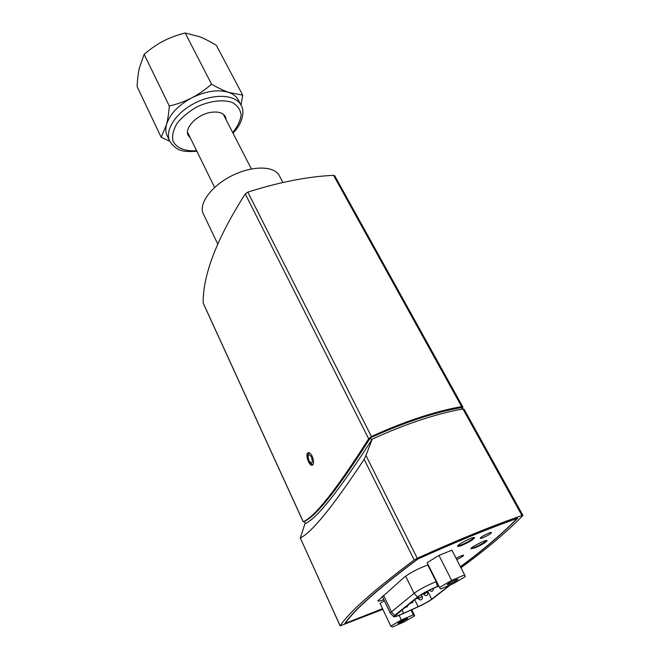 <?xml version="1.0" encoding="UTF-8"?>
<svg xmlns="http://www.w3.org/2000/svg" width="660" height="660" viewBox="0 0 660 660"><rect width="100%" height="100%" fill="white"/><g stroke="black" fill="none" stroke-linecap="round" stroke-linejoin="round"><path stroke-width="0.99" d="M438.859 586.08L436.829 586.864C429.148 590.048 423.002 593.29 418.407 596.599L394.622 616.184C395.241 616.646 398.244 615.681 403.631 613.28L418.143 606.688C424.149 603.9 428.654 601.409 431.665 599.206L449.699 585.156M438.784 585.932L437.415 586.459C429.107 589.9 422.466 593.406 417.499 596.986L394.688 615.384L393.789 616.754C394.878 616.976 398.079 615.895 403.409 613.511L417.912 606.919C424.396 603.908 429.256 601.219 432.506 598.851L450.565 584.793M400.876 622.454L397.955 623.337C397.435 622.792 407.641 617.76 407.674 618.544L400.876 622.454M404.25 621.877L392.403 627L390.802 626.125L401.338 619.987L413.366 614.807L414.678 615.821L404.25 621.877M384.359 600.748L380.011 603.364L390.802 626.125M399.11 615.343L401.338 619.987M411.048 610.038L413.366 614.807M411.724 609.733L414.678 615.821M450.169 583.852L447.183 584.678C446.556 584.009 457.834 578.358 457.916 579.307C457.24 580.297 454.657 581.807 450.169 583.852M453.445 583.572L440.649 588.992L439.56 587.482L451.63 580.371L464.632 574.893L465.366 576.584L453.445 583.572M451.63 580.371L438.941 555.439L427.094 562.658L439.56 587.482M438.941 555.439L451.894 550.184L464.632 574.893M304.4 521.408L303.245 521.763C315.018 516.615 336.823 488.953 368.651 438.784L371.415 436.507C388.129 428.876 404.027 422.573 419.1 417.599C434.173 412.648 448.346 408.986 461.62 406.601L462.8 406.915L462.478 409.01M462.454 409.01L461.637 407.534C434.75 412.261 404.332 422.359 370.375 437.836C338.159 488.548 316.156 516.392 304.384 521.367L305.365 523.52M462.8 406.915L334.702 175.783L333.556 175.337C308.005 176.5 279.436 182.086 247.83 192.109L245.256 193.9C216.983 238.293 202.95 274.634 203.14 302.907L203.329 303.311M307.502 453.148L308.203 452.603C309.499 452.389 310.819 453.593 312.155 456.217C313.69 459.904 313.962 462.726 312.964 464.689L312.296 465.201C309.565 466.397 305.349 455.796 307.502 453.148M382.849 609.345L340.18 625.861C348.653 612.571 373.312 590.601 414.183 559.969L417.26 558.244C457.916 539.872 492.805 525.64 521.944 515.542L522.778 515.666C506.269 532.405 485.653 549.755 460.944 567.732M522.918 515.402L464.087 409.241L462.916 408.928C449.641 411.345 435.46 415.033 420.379 420.007C405.149 425.056 389.087 431.45 372.182 439.205C338.885 490.883 316.478 519.065 304.953 523.726L300.292 537.958L340.147 625.961M417.26 558.244L365.97 455.441L372.182 439.205M340.18 625.861L300.292 537.958M300.374 537.974C312.031 532.216 333.284 505.997 364.13 459.319L414.183 559.969M365.97 455.441L364.13 459.319M382.569 608.759L344.751 623.626C353.479 610.409 377.776 588.877 417.664 559.028C456.316 541.588 489.646 527.975 517.671 518.183C502.334 533.808 483.268 550.019 460.474 566.824M370.375 437.836L371.555 440.187M457.99 545.572C458.848 546.447 469.87 541.307 472.981 538.585L473.888 537.504M471.265 548.171C472.444 549.038 486.346 541.976 486.313 540.523M483.285 537.595C488.565 535.202 491.287 533.494 491.461 532.463C490.454 531.894 480.496 536.968 480.315 538.139C480.241 538.585 481.231 538.403 483.285 537.595M460.424 566.726C482.996 550.069 501.889 533.998 517.093 518.504C489.266 528.239 456.2 541.744 417.895 559.02C378.213 588.72 353.991 610.17 345.229 623.362L382.536 608.693M475.241 547.775L470.943 548.807C469.862 547.627 486.783 539.038 487.031 540.639C486.016 542.322 482.089 544.706 475.241 547.775M462.305 545.185C459.533 546.29 457.99 546.637 457.669 546.241C456.505 544.913 474.35 535.887 474.639 537.661C473.616 539.467 469.499 541.976 462.305 545.185M383.839 599.651C380.193 600.996 378.188 601.4 377.825 600.856L404.258 577.236C409.571 573.169 416.798 569.308 425.939 565.661L428.191 564.836M456.753 559.614C461.332 557.436 463.617 555.976 463.609 555.225C462.322 555.258 459.814 556.289 456.085 558.31M190.402 138.031L188.232 135.391C183.934 127.933 197.637 114.04 211.365 112.282C218.534 111.375 223.245 112.885 225.497 116.812L226.248 120.004M167.252 135.944L167.129 135.688C165.643 132.462 165.429 128.791 166.485 124.657C169.661 114.312 178.093 105.369 191.796 97.853C205.862 90.989 218.204 89.182 228.797 92.416C233.376 94.058 236.577 96.632 238.4 100.147L241.024 105.138M144.127 54.326C150.604 48.782 157.014 44.377 163.35 41.102C169.678 37.793 176.954 35.095 185.179 33L211.563 84.191C204.938 89.925 198.346 94.479 191.796 97.853C185.262 101.252 177.771 103.991 169.331 106.062L144.127 54.326L139.31 68.153C138.22 73.128 137.478 79.249 137.074 86.518L161.18 137.28L169.818 141.306M169.331 106.062C168.712 113.668 167.764 119.873 166.485 124.657L161.18 137.28M185.179 33L199.732 36.778C204.55 38.692 210.103 41.555 216.381 45.375L242.707 95.122L228.797 92.416C224.004 90.766 218.262 88.019 211.563 84.191M240.999 105.097L242.707 95.122M203.371 213.964L203.255 213.724C198.33 203.758 211.39 185.856 232.023 175.659C252.59 165.322 274.568 165.751 279.37 175.774L282.901 182.498M421.187 596.962L418.234 598.686C421.006 600.814 422.392 600.121 422.4 596.623L421.187 596.962M426.591 592.63L423.605 594.388C426.409 596.524 427.812 595.832 427.812 592.301L426.591 592.63M436.557 581.493L436.169 581.65C426.929 585.445 419.562 589.339 414.076 593.348L417.499 596.986M405.644 576.147L414.076 593.348L391.446 611.903L394.688 615.384M427.804 564.976L436.169 581.65L437.415 586.459M382.288 596.401L390.34 613.313L391.446 611.903L383.534 595.312M403.631 613.28L401.973 609.848M418.143 606.688L414.678 599.602M431.665 599.206L427.622 591.071M303.245 521.763L203.14 302.907M245.256 193.9L368.651 438.784M371.415 436.507L247.83 192.109M333.556 175.337L461.62 406.601M462.916 408.928L521.944 515.542M308.929 460.738C307.403 454.459 308.269 453.23 311.536 457.058C313.063 463.369 312.197 464.59 308.929 460.738M196.614 150.711C184.973 151.552 176.096 147.939 172.928 140.753C171.955 135.415 173.374 129.566 177.177 123.197C182.3 116.911 188.966 111.433 197.167 106.78C209.995 100.823 223.204 99.272 232.328 102.506C237.493 105.46 240.413 109.618 241.106 114.988C240.397 120.747 237.6 126.613 232.7 132.561M232.988 133.13C243.284 122.933 244.678 110.294 241.156 105.385C235.958 94.66 214.714 93.085 195.442 102.787C176.105 112.34 164.414 130.325 169.678 141.017C177.251 152.642 185.575 151.726 196.894 151.288M421.715 594.355L423.893 593.076M436.738 586.905L438.661 586.154M417.953 598.108L418.234 598.686M421.377 594.561L422.4 596.623M423.316 593.81L423.605 594.388M427.284 591.244L427.812 592.301M415.8 598.702C417.475 598.867 418.423 598.1 418.663 596.401M429.247 590.255C431.838 592.078 433.257 591.418 433.496 588.258M410.462 603.009C412.112 603.174 413.053 602.415 413.284 600.732M405.232 607.216C406.865 607.39 407.798 606.639 408.028 604.964M393.789 616.754L390.34 613.313M203.181 303.121L303.196 521.796M309.375 452.776L307.832 455.087C307.395 456.25 308.616 461.224 308.872 460.96C310.324 463.683 311.751 464.813 313.162 464.351M169.678 141.017L167.129 135.688M217.717 243.977L203.255 213.724M251.369 168.927L223.278 114.213M214.599 187.407L187.539 132.19"/></g></svg>
